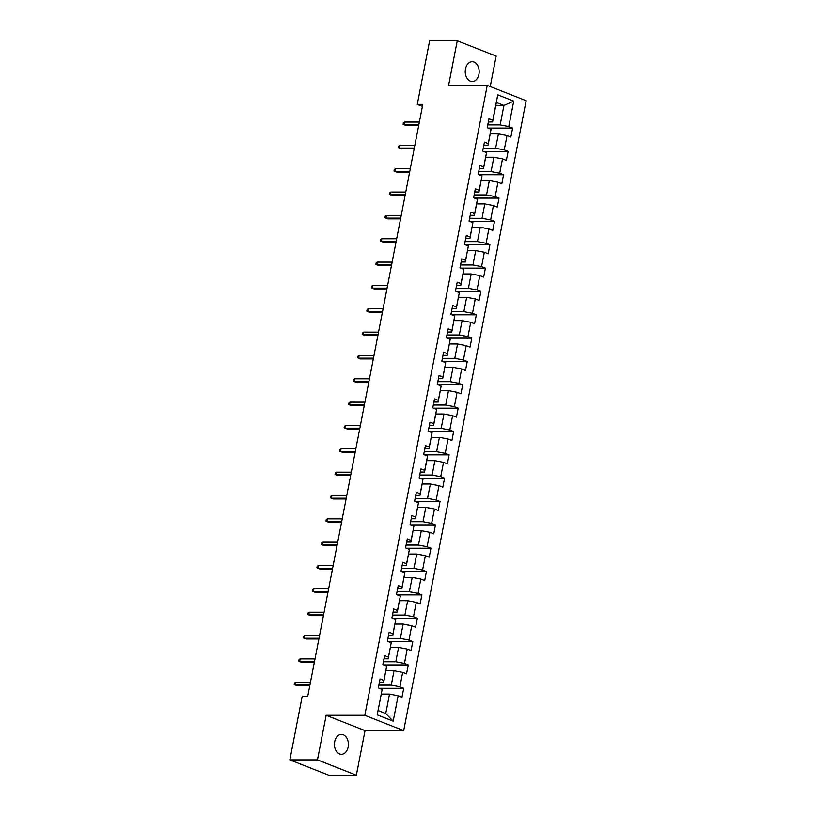 <?xml version="1.0" encoding="UTF-8"?>
<svg xmlns="http://www.w3.org/2000/svg" width="816" height="816" viewBox="0 0 816 816"><rect width="100%" height="100%" fill="white"/><g stroke="black" fill="none" stroke-linecap="round" stroke-linejoin="round"><path stroke-width="1.22" d="M465.467 69.003A9.935 6.977 90 0 0 472.189 81.59A9.935 6.977 90 0 0 478.921 74.297A9.935 6.977 90 0 0 472.189 61.71A9.935 6.977 90 0 0 465.467 69.003M334.703 741.703A9.935 6.977 90 0 0 341.425 754.29A9.935 6.977 90 0 0 348.157 746.997A9.935 6.977 90 0 0 341.435 734.42A9.935 6.977 90 0 0 334.703 741.703M490.222 86.567L496.148 56.11L457.246 40.8L429.634 40.8L417.272 104.387L422.402 106.406M403.696 730.616L526.136 100.705L487.244 85.394L364.803 715.306L403.696 730.616L365.038 730.616L326.145 715.306L317.475 759.89L356.368 775.2L365.038 730.616M356.368 775.2L328.756 775.2L289.864 759.89L317.475 759.89M495.791 105.458L503.931 105.458L496.363 102.479L492.589 121.931L492.803 120.278L488.957 118.769L487.213 127.745L491.048 129.254L488.264 143.626L484.429 142.106L482.674 151.093L486.52 152.602L483.725 166.964L479.89 165.454L478.145 174.43L481.981 175.94L479.186 190.301L475.351 188.792L473.606 197.768L477.442 199.277L474.647 213.649L470.812 212.129L469.067 221.116L472.903 222.625L470.118 236.987L466.273 235.477L464.528 244.453L468.364 245.963L465.579 260.324L461.744 258.815L459.989 267.791L463.835 269.3L461.04 283.672L457.205 282.163L455.461 291.139L459.296 292.648L456.501 307.01L452.666 305.5L450.922 314.476L454.757 315.986L451.962 330.347L448.127 328.838L446.383 337.814L450.218 339.323L447.423 353.695L443.588 352.186L441.844 361.162L445.679 362.671L442.894 377.033L439.049 375.523L437.305 384.499L441.15 386.009L438.355 400.37L434.52 398.861L432.776 407.837L436.611 409.346L433.816 423.718L429.981 422.209L428.237 431.185L432.072 432.694L429.277 447.056L425.442 445.546L423.698 454.522L427.533 456.032L424.738 470.393L420.903 468.884L419.159 477.86L422.994 479.38L420.209 493.741L416.364 492.232L414.62 501.208L418.465 502.717L415.67 517.079L411.835 515.569L410.091 524.545L413.926 526.055L411.131 540.416L407.296 538.907L405.552 547.883L409.387 549.403L406.592 563.764L402.757 562.255L401.013 571.231L404.848 572.74L402.053 587.102L398.218 585.592L396.474 594.568L400.309 596.078L397.525 610.439L393.679 608.93L391.935 617.916L395.77 619.426L392.986 633.787L389.15 632.278L387.396 641.254L391.241 642.763L388.447 657.125L384.611 655.615L382.867 664.591L386.702 666.101L383.908 680.462L380.072 678.953L378.328 687.939L382.163 689.449L377.216 714.877L393.2 721.171L385.744 713.531L389.518 694.079L381.368 694.079M492.803 120.278L497.74 94.84L513.723 101.133L508.776 126.572L512.611 128.081L488.05 128.081M393.2 721.171L398.147 695.732L401.982 697.241L403.726 688.265L399.891 686.756L402.676 672.394L406.521 673.904L408.265 664.928L404.43 663.418L407.215 649.057L411.06 650.566L412.804 641.58L408.959 640.07L411.754 625.709L415.589 627.218L417.333 618.242L413.498 616.733L416.293 602.371L420.128 603.881L421.872 594.905L418.037 593.395L420.832 579.023L424.667 580.543L426.411 571.557L422.576 570.047L425.371 555.686L429.206 557.195L430.95 548.219L427.115 546.71L429.899 532.348L433.745 533.858L435.489 524.882L431.644 523.372L434.438 509L438.274 510.52L440.018 501.534L436.183 500.024L438.977 485.663L442.813 487.172L444.557 478.196L440.722 476.687L443.516 462.325L447.352 463.835L449.096 454.859L445.261 453.349L448.055 438.977L451.891 440.487L453.635 431.511L449.8 430.001L452.584 415.64L456.43 417.149L458.174 408.173L454.328 406.664L457.123 392.302L460.958 393.812L462.703 384.836L458.867 383.326L461.662 368.954L465.497 370.464L467.242 361.488L463.406 359.978L466.201 345.617L470.036 347.126L471.781 338.15L467.945 336.641L470.74 322.279L474.575 323.789L476.32 314.813L472.484 313.303L475.269 298.931L479.114 300.441L480.859 291.465L477.023 289.955L479.808 275.594L483.643 277.103L485.398 268.127L481.552 266.618L484.347 252.256L488.182 253.766L489.926 244.79L486.091 243.28L488.886 228.908L492.721 230.418L494.465 221.442L490.63 219.932L493.425 205.571L497.26 207.08L499.004 198.104L495.169 196.595L497.964 182.233L501.799 183.743L503.543 174.767L499.708 173.247L502.493 158.885L506.338 160.395L508.082 151.419L504.237 149.909L507.032 135.548L510.867 137.057L512.611 128.081M289.864 759.89L302.216 696.293L307.744 696.293L422.8 104.387L417.272 104.387M491.048 129.254L488.05 145.279L483.806 145.279M490.263 133.885L498.413 133.895L495.618 148.257L483.235 148.257M488.05 145.279L488.264 143.626M507.032 135.548L498.413 133.895M504.237 149.909L495.618 148.257M486.52 152.602L483.511 168.616L479.267 168.616M485.724 157.233L493.874 157.233L491.079 171.595L478.696 171.595M483.511 168.616L483.725 166.964M502.493 158.885L493.874 157.233M499.708 173.247L491.079 171.595M481.981 175.94L478.972 191.954L474.739 191.954M481.185 180.571L489.335 180.571L486.54 194.932L474.157 194.932M478.972 191.954L479.186 190.301M497.964 182.233L489.335 180.571M495.169 196.595L486.54 194.932M477.442 199.277L474.433 215.302L470.2 215.302M476.646 203.918L484.796 203.918L482.011 218.28L469.618 218.28M474.433 215.302L474.647 213.649M493.425 205.571L484.796 203.918M490.63 219.932L482.011 218.28M472.903 222.625L469.904 238.639L465.661 238.639M472.117 227.256L480.257 227.256L477.472 241.618L465.079 241.618M469.904 238.639L470.118 236.987M488.886 228.908L480.257 227.256M486.091 243.28L477.472 241.618M468.364 245.963L465.365 261.977L461.122 261.977M467.578 250.594L475.728 250.594L472.933 264.965L460.54 264.955M465.365 261.977L465.579 260.324M484.347 252.256L475.728 250.594M481.552 266.618L472.933 264.965M463.835 269.3L460.826 285.325L456.583 285.325M463.039 273.941L471.189 273.941L468.394 288.303L456.011 288.303M460.826 285.325L461.04 283.672M479.808 275.594L471.189 273.941M477.023 289.955L468.394 288.303M459.296 292.648L456.287 308.662L452.054 308.662M458.5 297.279L466.65 297.279L463.855 311.641L451.472 311.641M456.287 308.662L456.501 307.01M475.269 298.931L466.65 297.279M472.484 313.303L463.855 311.641M454.757 315.986L451.748 332L447.515 332M453.961 320.617L462.111 320.617L459.316 334.988L446.933 334.978M451.748 332L451.962 330.347M470.74 322.279L462.111 320.617M467.945 336.641L459.316 334.988M450.218 339.323L447.219 355.348L442.976 355.348M449.432 343.964L457.572 343.964L454.787 358.326L442.394 358.326M447.219 355.348L447.423 353.695M466.201 345.617L457.572 343.964M463.406 359.978L454.787 358.326M445.679 362.671L442.68 378.685L438.437 378.685M444.893 367.302L453.043 367.302L450.248 381.664L437.855 381.664M442.68 378.685L442.894 377.033M461.662 368.954L453.043 367.302M458.867 383.326L450.248 381.664M441.15 386.009L438.141 402.033L433.898 402.023M440.354 390.64L448.504 390.64L445.709 405.011L433.327 405.001M438.141 402.033L438.355 400.37M457.123 392.302L448.504 390.64M454.328 406.664L445.709 405.011M436.611 409.346L433.602 425.371L429.369 425.371M435.815 413.987L443.965 413.987L441.17 428.349L428.788 428.349M433.602 425.371L433.816 423.718M452.584 415.64L443.965 413.987M449.8 430.001L441.17 428.349M432.072 432.694L429.063 448.708L424.83 448.708M431.276 437.325L439.426 437.325L436.631 451.687L424.249 451.687M429.063 448.708L429.277 447.056M448.055 438.977L439.426 437.325M445.261 453.349L436.631 451.687M427.533 456.032L424.534 472.056L420.291 472.056M426.748 460.663L434.887 460.663L432.103 475.034L419.71 475.024M424.534 472.056L424.738 470.393M443.516 462.325L434.887 460.663M440.722 476.687L432.103 475.034M422.994 479.38L419.995 495.394L415.752 495.394M422.209 484.01L430.358 484.01L427.564 498.372L415.171 498.372M419.995 495.394L420.209 493.741M438.977 485.663L430.358 484.01M436.183 500.024L427.564 498.372M418.465 502.717L415.456 518.731L411.213 518.731M417.67 507.348L425.819 507.348L423.025 521.71L410.642 521.71M415.456 518.731L415.67 517.079M434.438 509L425.819 507.348M431.644 523.372L423.025 521.71M413.926 526.055L410.917 542.079L406.684 542.079M413.131 530.686L421.28 530.686L418.486 545.057L406.103 545.057M410.917 542.079L411.131 540.416M429.899 532.348L421.28 530.686M427.115 546.71L418.486 545.057M409.387 549.403L406.378 565.417L402.145 565.417M408.592 554.033L416.741 554.033L413.947 568.395L401.564 568.395M406.378 565.417L406.592 563.764M425.371 555.686L416.741 554.033M422.576 570.047L413.947 568.395M404.848 572.74L401.839 588.754L397.606 588.754M404.053 577.371L412.202 577.371L409.418 591.733L397.025 591.733M401.839 588.754L402.053 587.102M420.832 579.023L412.202 577.371M418.037 593.395L409.418 591.733M400.309 596.078L397.31 612.102L393.067 612.102M399.524 600.709L407.663 600.719L404.879 615.08L392.486 615.08M397.31 612.102L397.525 610.439M416.293 602.371L407.663 600.719M413.498 616.733L404.879 615.08M395.77 619.426L392.771 635.44L388.528 635.44M394.985 624.056L403.135 624.056L400.34 638.418L387.957 638.418M392.771 635.44L392.986 633.787M411.754 625.709L403.135 624.056M408.959 640.07L400.34 638.418M391.241 642.763L388.232 658.777L383.989 658.777M390.446 647.394L398.596 647.394L395.801 661.756L383.418 661.756M388.232 658.777L388.447 657.125M407.215 649.057L398.596 647.394M404.43 663.418L395.801 661.756M386.702 666.101L383.693 682.125L379.46 682.125M385.907 670.732L394.057 670.742L391.262 685.103L378.879 685.103M383.693 682.125L383.908 680.462M402.676 672.394L394.057 670.742M399.891 686.756L391.262 685.103M382.163 689.449L377.216 714.877M398.147 695.732L389.518 694.079M457.246 40.8L448.586 85.394L487.244 85.394M326.145 715.306L364.803 715.306M378.165 710.552L385.744 713.531M492.589 121.931L488.345 121.931M487.764 124.909L500.157 124.909L503.931 105.458L513.723 101.133M496.363 102.479L497.74 94.84M508.776 126.572L500.157 124.909M403.726 688.265L379.165 688.265M408.265 664.928L383.704 664.918M412.804 641.58L388.232 641.58M417.333 618.242L392.771 618.242M421.872 594.905L397.31 594.895M426.411 571.557L401.849 571.557M430.95 548.219L406.388 548.219M435.489 524.882L410.927 524.872M440.018 501.534L415.456 501.534M444.557 478.196L419.995 478.196M449.096 454.859L424.534 454.849M453.635 431.511L429.073 431.511M458.174 408.173L433.612 408.173M462.703 384.836L438.141 384.826M467.242 361.488L442.68 361.488M471.781 338.15L447.219 338.15M476.32 314.813L451.758 314.803M480.859 291.465L456.297 291.465M485.398 268.127L460.826 268.127M489.926 244.79L465.365 244.78M494.465 221.442L469.904 221.442M499.004 198.104L474.443 198.104M503.543 174.767L478.982 174.757M508.082 151.419L483.511 151.419M295.637 682.237L294.505 682.992L294.219 684.491L295.117 684.93L295.637 682.237L310.478 682.237M309.958 684.93L295.117 684.93L297.004 685.675L309.805 685.675M300.176 658.889L299.044 659.654L298.748 661.154L299.656 661.582L300.176 658.889L315.017 658.889M314.486 661.582L299.656 661.582L301.543 662.327L314.344 662.327M304.715 635.552L303.583 636.317L303.287 637.806L304.184 638.245L304.715 635.552L319.546 635.552M319.025 638.245L304.184 638.245L306.082 638.989L318.883 638.989M309.244 612.214L308.122 612.969L307.826 614.468L308.723 614.907L309.244 612.214L324.085 612.214M323.564 614.907L308.723 614.907L310.621 615.652L323.422 615.652M313.783 588.866L312.65 589.631L312.365 591.131L313.262 591.559L313.783 588.866L328.624 588.866M328.103 591.559L313.262 591.559L315.16 592.304L327.961 592.304M318.322 565.529L317.189 566.294L316.904 567.783L317.801 568.222L318.322 565.529L333.163 565.529M332.642 568.222L317.801 568.222L319.688 568.966L332.489 568.966M322.861 542.181L321.728 542.946L321.433 544.445L322.34 544.884L322.861 542.181L337.702 542.191M337.171 544.884L322.34 544.884L324.227 545.629L337.028 545.629M327.4 518.843L326.267 519.608L325.972 521.108L326.869 521.536L327.4 518.843L342.23 518.843M341.71 521.536L326.869 521.536L328.766 522.281L341.567 522.281M331.939 495.506L330.806 496.271L330.511 497.76L331.408 498.199L331.939 495.506L346.769 495.506M346.249 498.199L331.408 498.199L333.305 498.943L346.106 498.943M336.467 472.158L335.335 472.923L335.05 474.422L335.947 474.851L336.467 472.158L351.308 472.168M350.788 474.861L335.947 474.851L337.844 475.595L350.645 475.606M341.006 448.82L339.874 449.585L339.589 451.085L340.486 451.513L341.006 448.82L355.847 448.82M355.327 451.513L340.486 451.513L342.373 452.258L355.174 452.258M345.545 425.483L344.413 426.248L344.128 427.737L345.025 428.176L345.545 425.483L360.386 425.483M359.856 428.176L345.025 428.176L346.912 428.92L359.713 428.92M350.084 402.135L348.952 402.9L348.656 404.399L349.554 404.828L350.084 402.135L364.925 402.145M364.395 404.838L349.554 404.828L351.451 405.572L364.252 405.583M354.623 378.797L353.491 379.562L353.195 381.062L354.093 381.49L354.623 378.797L369.454 378.797M368.934 381.49L354.093 381.49L355.99 382.235L368.791 382.235M359.152 355.46L358.02 356.225L357.734 357.714L358.632 358.153L359.152 355.46L373.993 355.46M373.473 358.153L358.632 358.153L360.529 358.897L373.33 358.897M363.691 332.112L362.559 332.877L362.273 334.376L363.171 334.805L363.691 332.112L378.532 332.122M378.012 334.815L363.171 334.805L365.058 335.549L377.859 335.56M368.23 308.774L367.098 309.539L366.812 311.039L367.71 311.467L368.23 308.774L383.071 308.774M382.541 311.467L367.71 311.467L369.597 312.212L382.398 312.212M372.769 285.437L371.637 286.202L371.341 287.691L372.249 288.13L372.769 285.437L387.61 285.437M387.08 288.13L372.249 288.13L374.136 288.874L386.937 288.874M377.308 262.089L376.176 262.854L375.88 264.353L376.778 264.782L377.308 262.089L392.139 262.099M391.619 264.792L376.778 264.782L378.675 265.526L391.476 265.537M381.837 238.751L380.705 239.516L380.419 241.016L381.317 241.444L381.837 238.751L396.678 238.751M396.158 241.444L381.317 241.444L383.214 242.189L396.015 242.189M386.376 215.414L385.244 216.169L384.958 217.668L385.856 218.107L386.376 215.414L401.217 215.414M400.697 218.107L385.856 218.107L387.743 218.851L400.554 218.851M390.915 192.066L389.783 192.831L389.497 194.33L390.395 194.759L390.915 192.066L405.756 192.066M405.236 194.769L390.395 194.759L392.282 195.503L405.083 195.503M395.454 168.728L394.322 169.493L394.026 170.983L394.934 171.421L395.454 168.728L410.295 168.728M409.765 171.421L394.934 171.421L396.821 172.166L409.622 172.166M399.993 145.391L398.861 146.146L398.565 147.645L399.463 148.084L399.993 145.391L414.824 145.391M414.304 148.084L399.463 148.084L401.36 148.828L414.161 148.828M404.532 122.043L403.4 122.808L403.104 124.307L404.002 124.736L404.532 122.043L419.363 122.043M418.843 124.736L404.002 124.736L405.899 125.48L418.7 125.48"/></g></svg>
